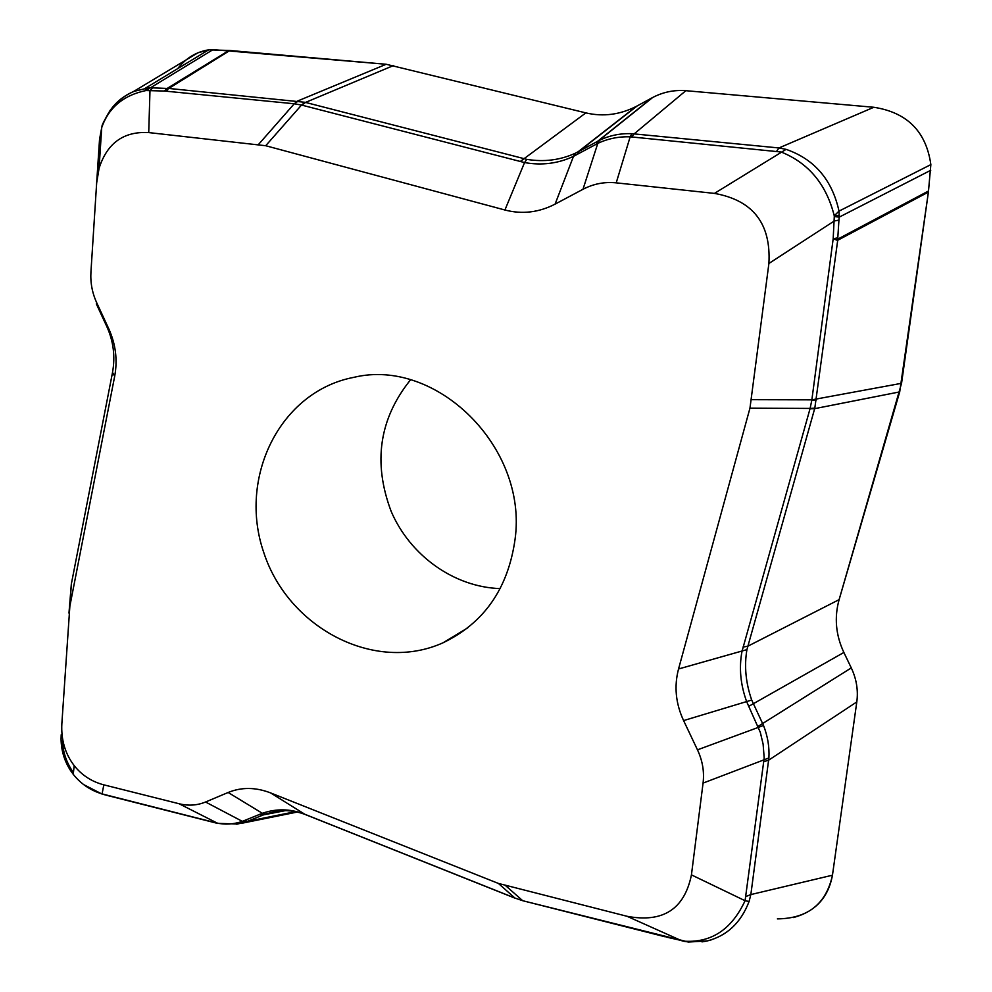 <?xml version="1.0" encoding="UTF-8"?>
<svg xmlns="http://www.w3.org/2000/svg" width="992" height="992" viewBox="0 0 992 992"><rect width="100%" height="100%" fill="white"/><g stroke="black" fill="none" stroke-linecap="round" stroke-linejoin="round"><path stroke-width="1.49" d="M186.099 59.917L197.929 52.812L208.692 49.836L213.044 49.625L386.186 64.269L585.863 112.89C603.434 117.006 620.558 114.675 637.224 105.908L652.761 97.452C663.214 92.02 674.25 89.764 685.869 90.694L873.816 107.272C907.172 112.443 926.181 131.552 930.856 164.61L928.4 192.088L901.554 383.309L839.12 599.639C834.173 617.458 835.748 635.066 843.87 652.463L851.285 667.914C856.505 678.999 858.34 690.333 856.803 701.927L832.462 875.204C828.32 897.648 815.238 911.772 793.216 917.575M410.49 379.874C379.229 418.723 372.781 462.557 391.158 511.376C410.08 555.52 453.939 587.115 500.228 588.603M177.729 68.609C185.926 58.106 196.242 51.844 208.692 49.836L229.884 50.493L386.186 64.269L585.863 112.89C603.434 117.006 620.558 114.675 637.224 105.908L652.029 97.836C662.681 92.132 673.952 89.751 685.869 90.694L873.816 107.272C907.172 112.443 926.181 131.552 930.856 164.61L928.4 192.088L837.707 240.275L836.467 240.027L837.732 239.134L837.707 240.275L814.816 408.109L746.926 649.624C744.136 666.016 745.724 682.831 751.7 700.042L763.518 725.474C767.746 736.349 769.532 747.187 768.899 757.962L750.845 894.573L749.084 901.48C740.937 922.758 726.913 935.927 707.023 941.011M706.887 941.036L701.989 941.879M523.379 900.885L685.36 941.259C711.958 942.524 731.86 929.02 745.079 900.724L764.187 758L763.108 744.087L760.306 732.332L746.79 701.964C740.491 684.827 738.891 667.976 741.991 651.422L810.117 408.431L749.964 408.134L768.899 263.475C771.131 223.622 752.978 200.26 714.438 193.403L616.218 182.85C604.5 181.672 593.414 183.818 582.974 189.298L555.086 204.129C538.842 212.511 522.114 214.47 504.916 210.006L265.695 145.725L148.726 132.581C123.64 131.18 107.086 143.108 99.064 168.38L96.658 182.962L90.942 271.92C90.297 282.646 92.206 292.876 96.646 302.597L108.773 328.798C115.729 344.199 117.701 360.034 114.675 376.303L69.874 606.112L61.851 723.738C61.008 739.784 65.125 753.759 74.214 765.65C81.902 775.298 91.785 781.696 103.838 784.846L179.081 803.743C188.381 806.037 197.21 805.454 205.555 802.007L228.148 792.484C241.49 787.016 255.638 787.152 270.593 792.906L498.393 883.426L627.031 916.286C662.941 923.031 684.406 909.242 691.436 874.882L703.068 783.097C704.432 771.813 702.559 760.728 697.475 749.84L683.6 720.589C675.676 703.502 673.99 686.303 678.54 668.98L749.964 408.134M688.299 942.053L685.36 941.259L688.274 942.053L707.11 940.924M749.084 901.48L745.079 900.724L691.436 874.882M229.884 50.493L167.772 89.069L169.248 88.486L305.077 102.3L526.764 159.352C544.087 162.192 560.356 160.121 575.583 153.115L599.627 140.269C609.609 135.433 620.372 133.238 631.892 133.684L778.943 147.957L786.11 149.358C814.469 159.204 832.114 179.788 839.009 211.122L839.22 217.124L834.284 216.566L834.26 215.797C826.361 184.413 808.691 163.147 781.237 152.024L630.168 136.797C618.524 136.474 607.736 138.669 597.792 143.394L573.5 156.352C558.099 163.568 541.781 165.639 524.557 162.564L301.531 105.053L265.695 145.725M839.269 215.276L834.26 215.797L839.009 211.122L930.856 164.61M786.11 149.358L714.438 193.403M836.467 240.027L833.181 238.737L837.794 237.844L837.732 239.134L928.537 190.985M100.961 136.698L101.345 133.213M106.119 117.453C111.935 105.636 120.999 97.03 133.312 91.661M134.094 91.338L149.036 87.742L150.548 87.755L145.75 90.594C123.355 95.344 108.674 107.682 101.717 127.584L99.535 139.45L96.658 182.962M149.036 87.742L145.75 90.594L145.663 88.052L208.692 49.836M167.772 89.069L164.35 91.028L167.164 88.437L229.028 50.431M73.42 772.582C66.625 763.009 62.942 752.308 62.347 740.466M61.206 734.725L61.07 738.941C61.206 750.498 64.393 761.075 70.63 770.672L73.222 774.281C80.674 783.692 90.16 790.202 101.668 793.798L216.392 822.926C224.924 824.885 233.579 824.364 242.346 821.364L262.347 813.279C276.198 808.53 290.036 808.728 303.862 813.886L514.922 898.045L498.393 883.426M102.04 794.034L103.838 784.846M515.071 539.251C527.93 447.094 436.145 357.442 353.946 377.32C279.942 391.369 237.782 477.561 263.773 552.532C288.275 627.986 374.703 673.63 443.064 642.779C484.121 623.013 508.127 588.504 515.071 539.251M111.811 376.129L71.337 584.065L69.874 606.112M276.334 811.295L265.707 813.948L245.917 821.946L236.728 824.228M308.425 815.759L307.557 815.325M305.152 814.469L270.593 792.906M265.707 813.948L262.347 813.279L228.148 792.484M285.324 810.65L263.016 814.965L258.825 814.593M295.467 811.667L247.616 821.302L243.4 820.954M245.917 821.946L242.346 821.364L205.555 802.007M218.066 823.509L179.081 803.743M216.591 823.149L215.276 822.653M106.752 795.324L105.326 794.803M585.863 112.89L520.118 161.609M96.646 302.597L96.36 303.949L106.826 326.579C113.485 341.36 115.382 356.636 112.518 372.409L111.736 376.501M386.186 64.269L297.637 101.01L294.252 103.776L164.35 91.028L146.37 90.557M928.4 192.088L899.707 391.89L839.12 599.639L747.708 646.263L743.02 647.044M901.554 383.309L811.865 399.838L833.181 238.737L834.284 216.566M526.764 159.352L524.557 162.564L504.916 210.006M575.583 153.115L573.5 156.352L555.086 204.129M637.224 105.908L578.671 151.565L577.567 154.293M652.029 97.836L597.581 141.323L596.539 144.038M599.627 140.269L597.792 143.394L582.974 189.298M631.892 133.684L630.168 136.797L616.218 182.85M685.869 90.694L634.198 133.833L631.606 136.896M873.816 107.272L778.943 147.957L776.736 151.144M746.926 649.624L678.54 668.98M751.7 700.042L683.6 720.589M839.12 599.639C834.173 617.458 835.748 635.066 843.87 652.463L748.638 706.391M843.87 652.463L851.285 667.914L758.148 726.342M763.518 725.474L697.475 749.84M768.899 757.962L703.068 783.097M851.285 667.914C856.505 678.999 858.34 690.333 856.803 701.927L768.688 760.145L763.989 761.62M856.803 701.927L832.462 875.204L750.845 894.573L746.158 896.408M627.031 916.286L680.847 940.379L666.252 937.068M685.236 941.557L681.901 940.813M686.191 941.743L684.691 941.148M768.899 263.475L834.309 220.968L838.934 220.125L837.794 237.844M148.726 132.581L149.99 90.47L152.842 87.879L167.164 88.437M167.239 91.314L167.822 88.995M832.462 875.204C826.187 903.935 807.81 918.493 777.368 918.89M114.675 376.303L112.518 372.409M68.969 613.13L71.337 584.065M515.245 898.256L514.625 897.921M393.601 65.509L305.548 102.412L301.828 105.127M106.826 326.579L108.773 328.798M258.577 144.398L294.252 103.776M305.077 102.3L301.531 105.053L294.537 103.813L298.108 101.06M899.707 391.89L814.668 408.654L810.018 408.778M751.638 399.677L811.865 399.838M814.816 408.109L810.117 408.431L811.816 400.185L816.515 399.875M505.846 885.844L522.449 900.476M514.922 898.045L522.623 900.686L514.922 898.045M522.982 900.773L665.111 936.783M515.617 898.405L304.296 814.134C295.021 810.811 285.721 809.856 276.384 811.307M213.044 49.625L150.548 87.755L152.842 87.879M930.744 170.289L839.22 217.124L838.934 220.125M707.321 940.924L711.785 939.709M133.598 91.487L197.929 52.812M102.027 126.616C101.457 125.934 104.197 120.478 110.236 110.211C116.907 101.519 124.831 95.257 134.019 91.413M70.742 770.623L73.247 774.132M83.712 784.635L101.854 793.972L106.144 795.175L217.384 823.348L237.832 824.054M240.895 823.447L297.29 812.051M74.214 765.65L73.222 774.281M99.064 168.38L101.717 127.584M598.387 140.889L652.748 97.452M636.38 106.342L577.803 152.012L598.399 140.889M467.728 627.874L443.064 642.779"/></g></svg>
